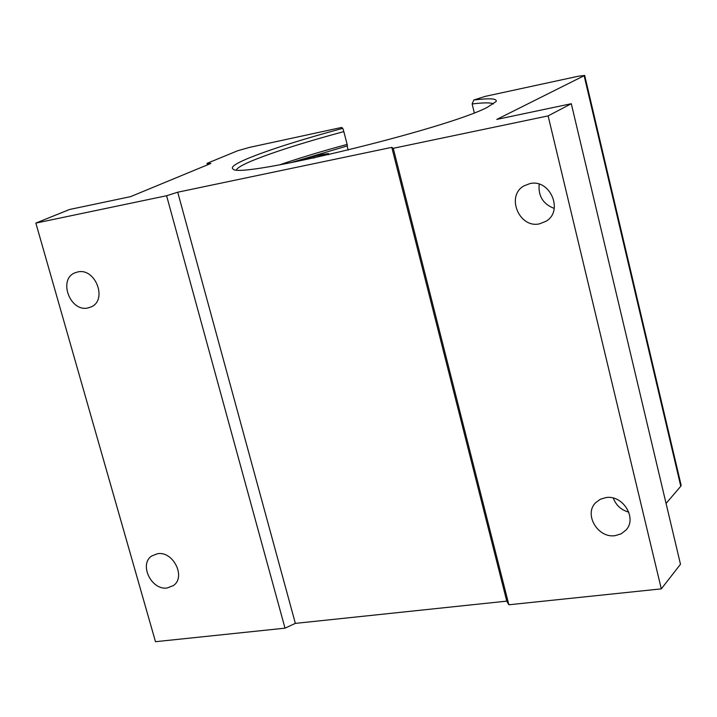 <?xml version="1.0" encoding="UTF-8"?>
<svg xmlns="http://www.w3.org/2000/svg" width="717" height="717" viewBox="0 0 717 717"><rect width="100%" height="100%" fill="white"/><g stroke="black" fill="none" stroke-linecap="round" stroke-linejoin="round"><path stroke-width="1.08" d="M157.561 553.712C173.173 550.853 186.214 577.077 173.424 585.538L167.267 587.967C151.511 590.683 138.668 564.234 151.762 555.953L157.561 553.712M77.723 271.967C95.307 267.522 107.819 299.93 91.247 306.858L87.913 307.952C70.176 312.236 57.907 279.549 74.819 272.89L77.723 271.967M529.863 183.624C550.029 178.578 563.947 210.906 546.112 221.212L539.596 223.821C519.072 228.714 505.575 195.624 524.145 185.793L529.863 183.624M605.928 497.589C622.894 494.596 637.467 518.319 625.932 530.105L621.128 533.851L615.141 535.644C597.897 538.503 583.566 514.25 595.684 502.68L600.29 499.274L605.928 497.589M279.469 164.883C298.792 158.215 321.35 151.395 347.127 144.413L347.431 145.865L289.811 162.947M487.219 107.371C446.243 128.97 238.483 179.151 233.106 169.06C230.318 167.348 235.077 163.888 247.383 158.672C268.983 149.808 300.781 139.69 342.78 128.325L341.588 127.456L249.668 147.352L237.605 150.776L207.034 163.368L210.834 163.467L130.637 196.619L69.495 209.507L35.85 223.095L166.595 195.732L177.726 192.21L391.796 147.352L393.248 148.302L548.12 115.894L571.297 103.714L496.791 119.416L584.678 75.428L578.117 76.271L485.346 96.347L473.838 99.995C489.989 98.032 497.41 98.543 496.11 101.527L487.219 107.371M347.127 144.413L343.828 131.587C302.915 142.674 271.985 152.551 251.022 161.235C242.274 164.964 237.426 167.823 236.476 169.804M493.395 103.992C491.288 102.522 484.199 102.513 472.136 103.947L473.838 99.995M666.066 503.433L680.774 486.243L584.158 75.841M584.678 75.428L681.132 485.248L680.774 486.243M571.297 103.714L680.487 564.261L661.307 588.863L548.12 115.894M35.85 223.095L155.49 641.697L285.016 628.164L295.359 623.387L506.767 601.133L508.855 604.781L661.307 588.863M554.223 208.423C543.11 204.139 538.1 196.055 539.193 184.17M628.8 512.144C621.245 510.056 616.073 505.368 613.268 498.073M207.034 163.368L207.437 164.874M508.855 604.781L393.248 148.302M391.796 147.352L506.767 601.133M177.726 192.21L295.359 623.387M166.595 195.732L285.016 628.164M472.136 103.947L474.313 112.838M342.78 128.325L343.828 131.587M348.13 150.059L347.082 145.963M313.32 158.099L328.511 153.563L328.789 154.639M328.511 153.563L321.261 154.648L305.272 158.609"/></g></svg>
